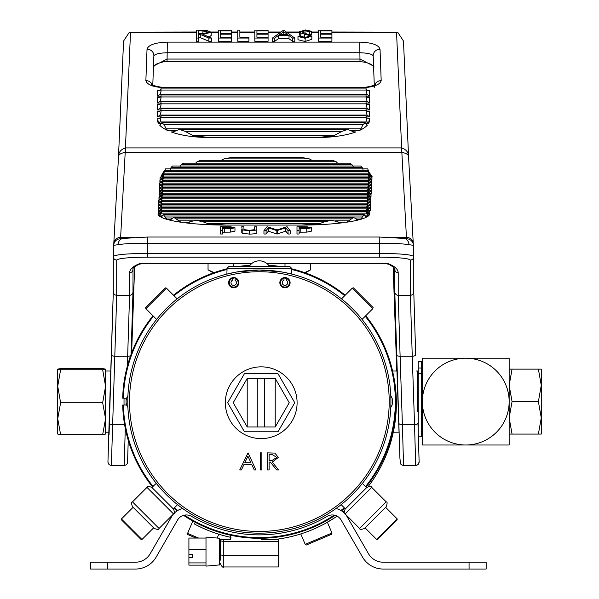 <?xml version="1.0" encoding="UTF-8"?>
<svg xmlns="http://www.w3.org/2000/svg" width="599" height="599" viewBox="0 0 599 599"><rect width="100%" height="100%" fill="white"/><g stroke="black" fill="none" stroke-linecap="round" stroke-linejoin="round"><path stroke-width="0.9" d="M269.43 266.615L249.266 266.615M227.051 268.322L228.758 266.615L289.931 266.615L291.638 268.322L227.051 268.322L226.879 274.102L236.38 272.051L259.345 270.029L282.309 272.051L291.81 274.102M396.92 371.013L396.867 368.392M396.86 368.542L399.039 432.186M398.979 423.381A3.414 1.37 -1.9 0 0 402.393 424.631L403.554 465.595L401.248 464.704L400.506 463.731L399.922 458.31L394.793 291.99L394.793 269.498A3.414 3.399 0 0 0 398.208 272.785L398.208 295.277L400.11 356.27L412.262 356.27L410.352 295.277L410.352 260.033C408.398 258.296 398.14 257.338 379.579 257.151L147.481 257.151C128.92 257.338 118.662 258.296 116.708 260.033A3.414 3.399 180 0 1 113.286 256.634L113.286 291.87A3.414 3.399 180 0 0 116.708 295.277L114.798 356.27L127.662 356.27L129.571 295.277L129.571 272.785C129.721 269.131 133.255 266.016 140.181 263.44L251.535 263.74M403.554 465.595L415.699 465.595L414.538 424.631A3.414 1.37 -1.9 0 0 417.952 423.149L419.12 461.777A3.414 3.399 0 0 1 419.128 461.889L417.952 423.149M109.078 434.627L111.384 354.788A3.414 1.37 -178.1 0 0 114.798 356.27L111.362 465.595L124.225 465.595L125.273 428.225M366.768 125.056L367.449 125.056L366.678 124.921L365.368 122.847L363.001 124.472L360.92 128.837L359.213 130.597L351.261 130.597M175.799 130.597L167.847 130.597L166.14 128.837L164.059 124.472L161.693 122.847L160.382 124.921L159.611 125.056L160.292 125.056M347.787 129.406L341.954 131.361L333.763 135.726L318.211 137.478L208.849 137.478L193.297 135.726L185.106 131.361L179.273 129.406L347.787 129.406L353.5 131.81L355.881 131.937A51.259 17.214 180 0 1 318.211 137.478M179.273 129.406L173.56 131.81L171.179 131.937L173.298 131.937M160.008 121.956L367.052 121.956L366.049 117.591L161.011 117.591L160.008 121.956L158.458 123.312L157.589 118.168L160.008 118.04L161.011 116.573M161.116 123.708L158.458 123.312M367.052 121.956L368.602 123.312L368.43 123.708L365.944 123.708M366.049 116.573L367.052 118.04L369.471 118.168L368.602 123.312M160.382 124.921L159.611 125.056A51.259 17.214 180 0 0 167.847 130.597M359.213 130.597A51.259 17.214 180 0 0 367.449 125.056L366.678 124.921M161.693 122.847L365.368 122.847M369.471 120.264A51.259 17.214 180 0 1 368.43 123.708M158.63 123.708A51.259 17.214 180 0 1 157.589 120.264M208.849 137.478A51.259 17.214 180 0 1 171.179 131.937M331.913 41.264L318.646 41.264L318.646 30.152L331.913 30.152L331.913 41.264M308.882 35.326L300.795 32.997L299.478 31.792L305.273 29.95L311.532 31.283L309.631 31.769L305.041 30.759L301.589 31.762L311.839 36.112L311.839 39.332L305.123 41.466L297.973 39.744L297.973 36.524L299.964 36.127L305.123 37.438L309.728 36.105L308.882 35.326L308.882 36.883M305.265 37.438L300.795 36.21L299.478 35.012L299.478 31.792M311.532 31.283L311.532 34.502L310.394 34.794M294.775 38.044L294.775 41.264L292.484 41.264L289.01 38.733L278.355 38.733L274.776 41.264L272.478 41.264L272.478 38.044L283.627 30.152L294.775 38.044L292.484 38.044L289.01 35.513L278.355 35.513L274.776 38.044L272.478 38.044M211.17 32.264L202.836 34.405L211.477 38.044L208.864 38.044L200.231 34.405L198.516 34.405L198.516 38.044L196.405 38.044L196.405 30.152L206.438 30.257L211.17 32.264L211.17 35.483L209.118 37.056M211.477 38.044L211.477 41.264L208.864 41.264L200.231 37.625L198.516 37.625M198.516 38.044L198.516 41.264L196.405 41.264L196.405 38.044M231.543 41.264L218.283 41.264L218.283 30.152L231.543 30.152L231.543 41.264M239.862 33.372L239.862 37.235L248.907 37.235L248.907 41.264L237.758 41.264L237.758 30.152L239.862 30.152L239.862 37.235M268.075 41.264L254.815 41.264L254.815 30.152L268.075 30.152L268.075 41.264M164.163 172.287L165.511 168.881L367.726 168.881L369.576 173.68M170.258 169.427L171.052 167.458L172.542 166.02L360.695 166.02L362.185 167.458L362.979 169.427M180.074 166.574L181.31 164.605L183.594 163.168L349.644 163.168L351.927 164.605L353.163 166.574M195.663 163.168L197.049 161.752L200.635 160.307L332.602 160.307L336.189 161.752L337.574 163.168M221.293 160.307L223.981 158.892L231.558 157.455L301.679 157.455L309.256 158.892L311.944 160.307M163.407 176.024L162.479 178L160.06 179.386L160.06 177.776A3.414 3.369 180 0 0 160.682 177.716L160.719 177.252L162.479 176.615L163.482 174.586L368.52 174.586L368.595 176.024L163.407 176.024L163.482 174.586M370.811 177.199L371.365 177.252M368.422 178L369.523 178L371.942 179.386L371.942 177.199L369.523 176.615L368.52 174.586M160.719 177.252L161.191 177.199M163.564 173.171L162.636 175.14L160.996 176.316L163.632 171.733L368.677 171.733L368.752 173.171L163.564 173.171L163.632 171.733M368.58 175.14L369.68 175.14L372.091 176.533L368.677 171.733M162.584 176.533L160.996 176.316M369.68 175.14L368.752 173.171M340.045 222.888L341.647 222.888L331.786 220.275L324.815 221.712L319.439 223.682L301.432 225.074L226.093 225.074L208.078 223.682L202.709 221.712L195.738 220.275L185.877 222.888L187.472 222.888M357.341 220.035L358.12 220.035L353.605 217.422L346.634 222.222L337.926 222.222M189.598 222.222L180.891 222.222L173.92 217.422L169.405 220.035L170.176 220.035M161.273 217.227L163.332 214.562L364.192 214.562L360.62 219.361L356.338 219.361M171.187 219.361L166.904 219.361L163.332 214.562M366.064 217.175L364.192 214.562M169.794 220.08L169.405 220.035A68.346 11.426 180 0 0 180.891 222.222M346.634 222.222A68.346 11.426 180 0 0 358.12 220.035L357.685 220.08M360.62 219.361A68.346 11.426 180 0 0 366.438 217.175L366.251 217.227M364.918 215.116L367.516 215.116L366.588 213.147L161.401 213.147L159.551 215.917L158.054 214.742L158.63 214.367M159.184 214.322L158.054 214.322L160.472 213.738L161.475 211.709L366.513 211.709L366.588 213.147M161.401 213.147L161.475 211.709M368.804 214.322L369.358 214.367M367.516 215.116L368.063 215.647L369.643 214.36L367.516 213.738L366.513 211.709M161.955 216.509L159.918 216.509L159.551 215.917M368.063 215.647L367.606 216.509L365.57 216.509M368.962 211.469L369.516 211.514M366.566 212.263L367.666 212.263L369.778 213.588L369.778 211.507L367.666 210.885L366.67 208.856L366.745 210.294L161.55 210.294L160.629 212.263L158.211 213.656L158.211 211.469L158.78 211.514M159.334 211.469L158.211 211.469L160.629 210.885L161.625 208.856L366.67 208.856M369.778 213.588L367.412 213.656M367.666 212.263L366.745 210.294M311.458 227.77L306.77 228.766L299.103 228.825L299.103 230.637L296.992 230.637L296.992 226.714L306.958 226.774L311.458 227.77L311.458 231.139L306.77 232.135L299.103 232.195M299.103 230.637L299.103 234.007L296.992 234.007L296.992 230.637M234.965 227.77L230.271 228.766L222.611 228.825L222.611 230.637L220.499 230.637L220.499 226.714L230.465 226.774L234.965 227.77L234.965 231.139L230.271 232.135L222.611 232.195M222.611 230.637L222.611 234.007L220.499 234.007L220.499 230.637M256.844 232.457L256.844 229.088C257.3 230.038 254.867 230.593 249.543 230.742L242.198 229.911L241.779 226.714L243.883 226.714L243.98 229.589L249.424 230.338L254.493 229.679L254.732 226.714L256.844 226.714L256.844 232.457C257.3 233.408 254.867 233.962 249.543 234.112L242.198 233.281L241.779 229.103L241.779 232.457M266.083 234.007L263.957 234.007L263.957 230.637L267.064 226.714L277.067 229.934L287.056 226.714L290.178 230.637L290.178 234.007L288.059 234.007L285.813 231.184L276.85 234.007L268.33 231.177L266.083 234.007L266.083 230.637L263.957 230.637M341.647 222.888A68.346 11.426 180 0 1 301.432 225.074M226.093 225.074A68.346 11.426 180 0 1 185.877 222.888M369.658 214.322A68.346 11.426 180 0 1 367.606 216.509M159.918 216.509A68.346 11.426 180 0 1 158.054 214.742M166.904 219.361A68.346 11.426 180 0 1 161.086 217.175L161.46 217.175M196.405 31.994L129.444 32.114L130.515 32.391L125.431 147.916L401.637 147.916C406.459 149.533 408.773 152.67 408.6 157.335L403.486 41.039L408.6 157.335C408.877 154.849 406.631 153.217 401.854 152.431A102.519 1.213 89.9 0 1 401.637 147.916L396.545 32.391L397.616 32.114L403.486 41.039M331.913 31.994L397.616 32.114M113.293 256.514L113.286 256.634A3.414 3.399 180 0 1 113.293 256.514C115.465 254.59 126.861 253.564 147.481 253.429L379.579 253.429C400.199 253.564 411.595 254.59 413.767 256.514L413.377 245.358L408.952 244.639C402.124 243.651 392.218 243.179 379.219 243.224L147.841 243.224C134.842 243.179 124.936 243.651 118.108 244.639L113.683 245.358L113.293 256.499L113.683 245.358A6.836 6.829 -171.8 0 1 113.75 244.617L113.683 245.358M406.511 238.791L401.854 152.431L125.206 152.431C120.436 153.202 118.19 154.834 118.46 157.335L123.574 41.039L129.444 32.114M128.246 440.302L127.527 463.072L126.434 464.779L124.225 465.595M123.574 41.039L118.46 157.335C118.288 152.67 120.601 149.533 125.423 147.916A102.519 1.213 90.1 0 1 125.206 152.431L120.549 238.791M394.771 269.161L394.786 269.303C395.819 269.071 393.955 267.431 389.193 264.384L387.598 263.44C394.516 266.016 398.058 269.131 398.208 272.785M251.894 263.44L140.181 263.44L138.586 264.384C133.869 267.266 132.005 268.906 132.985 269.303L132.985 269.498A3.414 3.399 180 0 1 129.571 272.785M120.511 238.761A6.836 6.829 -171.8 0 0 113.75 244.617M120.691 238.806L122.937 238.417A6.836 5.915 80.6 0 0 118.108 244.639M122.937 238.417L147.841 237.024L379.219 237.024L404.123 238.417A6.836 5.915 99.4 0 1 408.952 244.639M406.549 238.761A6.836 6.829 -8.2 0 1 413.31 244.617L413.31 244.617A6.836 6.829 -8.2 0 1 413.377 245.358L413.774 256.634A3.414 3.399 0 0 0 413.767 256.514M401.63 152.431L401.63 147.916M125.431 152.431L125.431 147.916M222.611 227.118L222.611 228.429L232.854 227.77L222.611 227.118L222.611 228.429M230.271 228.766L230.271 232.135M242.198 229.911L242.198 233.281M249.543 230.742L249.543 234.112M243.883 229.065L243.98 229.589M290.178 230.637L288.059 230.637L285.813 227.815L276.85 230.637L268.33 227.807L268.33 231.177M268.33 227.807L266.083 230.637M276.85 230.637L276.85 234.007M277.322 230.637L277.322 234.007M285.813 227.815L285.813 231.184M288.059 230.637L288.059 234.007M299.103 227.118L299.103 228.429L309.346 227.77L299.103 227.118L299.103 228.429M306.77 228.766L306.77 232.135M198.516 30.961L198.516 33.596L202.821 33.604L209.066 32.264L202.919 30.961L198.516 30.961L198.516 33.596M200.231 34.405L200.231 37.625M208.864 38.044L208.864 41.264M231.543 38.044L218.283 38.044M231.543 34.203L220.395 34.203L220.395 37.235L231.543 37.235M220.395 34.203L220.395 37.235M231.543 30.961L220.395 30.961L220.395 33.394L231.543 33.394M220.395 30.961L220.395 33.394M248.907 38.044L237.758 38.044M268.075 38.044L254.815 38.044M268.075 34.203L256.926 34.203L256.926 37.235L268.075 37.235M256.926 34.203L256.926 37.235M268.075 30.961L256.926 30.961L256.926 33.394L268.075 33.394M256.926 30.961L256.926 33.394M283.754 31.695L279.501 34.705L287.902 34.705L283.754 31.695L283.754 34.705M274.776 38.044L274.776 41.264M278.355 35.513L278.355 38.733M289.01 35.513L289.01 38.733M292.484 38.044L292.484 41.264M311.839 36.112L305.123 38.246L305.123 41.466M305.123 38.246L297.973 36.524M305.041 30.759L305.041 33.259M309.631 31.769L309.631 34.502M300.795 32.997L300.795 36.21M331.913 38.044L318.646 38.044M331.913 34.203L320.757 34.203L320.757 37.235L331.913 37.235M320.757 34.203L320.757 37.235M331.913 30.961L320.757 30.961L320.757 33.394L331.913 33.394M320.757 30.961L320.757 33.394M153.486 66.077L167.054 59.061L360.006 59.061L373.574 66.077M167.323 42.125L359.737 42.125C371.874 42.559 378.635 44.91 380.028 49.185A6.836 6.439 177.9 0 0 373.192 55.879A6.836 6.439 177.9 0 0 373.199 55.909C372.316 54.082 367.831 53.026 359.737 52.734L167.323 52.734C159.229 53.026 154.744 54.082 153.861 55.909A6.836 6.439 -177.9 0 0 153.868 55.879L153.868 55.879A6.836 6.439 -177.9 0 0 147.032 49.185C148.425 44.91 155.186 42.559 167.323 42.125L167.054 61.727C165.421 61.188 161.805 62.011 156.182 64.183L153.396 66.818M373.664 66.818C375.333 68.391 372.189 62.176 360.006 61.727L359.737 42.125M152.326 84.946A6.836 6.439 -177.9 0 0 145.871 80.61L147.032 49.185M373.192 55.879L374.278 85.178L373.199 55.909M152.543 85.964L151.817 84.616C149.024 84.429 162.329 88.255 166.574 87.469L166.574 87.866C153.988 87.387 147.084 84.968 145.871 80.61M380.028 49.185L381.189 80.61A6.836 6.439 177.9 0 0 374.734 84.946M374.353 87.304L375.244 84.616C378.036 84.429 364.731 88.255 360.486 87.469L360.486 87.866L166.574 87.866M267.161 263.74L387.598 263.44L266.795 263.44M161.55 210.294L161.625 208.856M366.723 209.41L367.823 209.41L366.895 207.434L161.708 207.434L160.779 209.41L158.368 210.796L158.368 208.609L158.937 208.662M159.491 208.609L158.368 208.609L160.779 208.025L161.782 205.996L366.82 205.996L366.895 207.434M366.82 205.996L367.823 208.025L369.665 208.662M161.708 207.434L161.782 205.996M366.88 206.55L367.981 206.55L367.052 204.581L161.865 204.581L160.936 206.55L158.518 207.943L158.518 205.757L159.087 205.801M159.648 205.757L158.518 205.757L160.936 205.172L161.94 203.143L366.977 203.143L367.052 204.581M366.977 203.143L367.981 205.172L369.823 205.801M161.865 204.581L161.94 203.143M367.03 203.697L368.13 203.697L367.202 201.728L162.015 201.728L161.086 203.697L158.675 205.09L158.675 202.904L159.244 202.949M159.798 202.904L158.675 202.904L161.086 202.32L162.089 200.291L367.135 200.291L367.202 201.728M367.135 200.291L368.13 202.32L369.98 202.949M162.015 201.728L162.089 200.291M367.187 200.837L368.288 200.837L367.359 198.868L162.172 198.868L161.243 200.837L158.825 202.23L158.825 200.044L159.401 200.096M159.955 200.044L158.825 200.044L161.243 199.46L162.247 197.43L367.284 197.43L367.359 198.868M367.284 197.43L368.288 199.46L370.13 200.096M162.172 198.868L162.247 197.43M367.344 197.984L368.445 197.984L367.516 196.015L162.329 196.015L161.401 197.984L158.982 199.377L158.982 197.191L159.551 197.236M160.105 197.191L158.982 197.191L161.401 196.607L162.396 194.578L367.442 194.578L367.516 196.015M367.442 194.578L368.445 196.607L370.287 197.236M162.329 196.015L162.396 194.578M367.494 195.132L368.595 195.132L367.666 193.163L162.479 193.163L161.55 195.132L159.139 196.517L159.139 194.331L159.708 194.383M160.262 194.331L159.139 194.331L161.55 193.754L162.554 191.717L367.591 191.717L367.666 193.163M367.591 191.717L368.595 193.754L370.444 194.383M162.479 193.163L162.554 191.717M367.651 192.272L368.752 192.272L367.823 190.302L162.636 190.302L161.708 192.272L159.289 193.664L159.289 191.478L159.866 191.53M160.42 191.478L159.289 191.478L161.708 190.894L162.711 188.865L367.749 188.865L367.823 190.302M367.749 188.865L368.752 190.894L370.594 191.53M162.636 190.302L162.711 188.865M367.801 189.419L368.902 189.419L367.981 187.45L162.786 187.45L161.865 189.419L159.446 190.811L159.446 188.625L160.015 188.67M160.569 188.625L159.446 188.625L161.865 188.041L162.861 186.012L367.906 186.012L367.981 187.45M367.906 186.012L368.902 188.041L370.751 188.67M162.786 187.45L162.861 186.012M367.958 186.566L369.059 186.566L368.13 184.597L162.943 184.597L162.015 186.566L159.604 187.951L159.604 185.765L160.173 185.817M160.727 185.765L159.604 185.765L162.015 185.188L163.018 183.152L368.056 183.152L368.13 184.597M368.056 183.152L369.059 185.188L370.901 185.817M162.943 184.597L163.018 183.152M368.115 183.706L369.216 183.706L368.288 181.737L163.1 181.737L162.172 183.706L159.753 185.098L159.753 182.912L160.322 182.957M160.884 182.912L159.753 182.912L162.172 182.328L163.175 180.299L368.213 180.299L368.288 181.737M368.213 180.299L369.216 182.328L371.058 182.957M163.1 181.737L163.175 180.299M368.265 180.853L369.366 180.853L368.437 178.884L163.25 178.884L162.322 180.853L159.911 182.246L159.911 180.059L160.48 180.104M161.034 180.059L159.911 180.059L162.322 179.475L163.325 177.446L368.37 177.446L368.437 178.884M368.37 177.446L369.366 179.475L371.215 180.104M163.25 178.884L163.325 177.446M369.523 178L368.595 176.024M367.823 209.41L370.242 210.796L367.569 210.796M367.981 206.55L370.392 207.943L367.726 207.943M368.13 203.697L370.549 205.09L367.876 205.09M368.288 200.837L370.706 202.23L368.033 202.23M368.445 197.984L370.856 199.377L368.183 199.377M368.595 195.132L371.013 196.517L368.34 196.517M368.752 192.272L371.163 193.664L368.497 193.664M368.902 189.419L371.32 190.811L368.647 190.811M369.059 186.566L371.477 187.951L368.804 187.951M369.216 183.706L371.627 185.098L368.962 185.098M369.366 180.853L371.784 182.246L369.111 182.246M160.981 96.169L157.589 96.169L160.008 94.417L161.011 91.325L161.011 88.098L366.049 88.098L366.049 90.045L161.011 90.045M160.008 94.417L367.052 94.417L366.049 90.045M366.049 89.034L367.052 90.494L369.471 90.629L369.471 96.169L366.079 96.169M157.589 96.169L157.589 90.629L160.008 90.494L161.011 89.034M367.052 94.417L369.471 96.169M160.981 103.05L157.589 103.05L160.008 101.298L161.011 98.214L161.011 94.979L366.049 94.979L366.049 96.933L161.011 96.933M160.008 101.298L367.052 101.298L366.049 96.933M366.049 95.915L367.052 97.382L369.471 97.51L369.471 103.05L366.079 103.05M157.589 103.05L157.589 97.51L160.008 97.382L161.011 95.915M160.981 109.939L157.589 109.939L160.008 108.187L161.011 105.095L161.011 101.867L366.049 101.867L366.049 103.822L161.011 103.822M160.008 108.187L367.052 108.187L366.049 103.822M366.049 102.803L367.052 104.263L369.471 104.398L369.471 109.939L366.079 109.939M157.589 109.939L157.589 104.398L160.008 104.263L161.011 102.803M160.981 116.827L157.589 116.827L160.008 115.068L161.011 111.983L161.011 108.748L366.049 108.748L366.049 110.703L161.011 110.703M160.008 115.068L367.052 115.068L366.049 110.703M366.049 109.684L367.052 111.152L369.471 111.287L369.471 116.827L366.079 116.827M157.589 116.827L157.589 111.287L160.008 111.152L161.011 109.684M161.011 117.591L161.011 115.637L366.049 115.637L366.049 117.591M367.052 101.298L369.471 103.05M367.052 108.187L369.471 109.939M367.052 115.068L369.471 116.827M232.779 277.981A126.441 126.441 0 0 1 234.538 277.614M284.158 277.614A126.441 126.441 0 0 1 286.517 278.108M392.622 401.6A10.25 10.25 0 0 0 390.78 395.744A10.25 10.25 0 0 1 392.622 401.6A10.25 10.25 0 0 0 390.78 395.744A10.25 10.25 0 0 1 390.78 407.462A10.25 10.25 0 0 0 392.622 401.6A10.25 10.25 0 0 1 390.78 407.462A10.25 10.25 0 0 0 392.622 401.6M127.909 407.462A10.25 10.25 0 0 1 127.909 395.744A10.25 10.25 0 0 0 127.909 407.462M184.47 515.14A136.01 136.01 0 0 0 334.227 515.14M340.898 510.453A136.01 136.01 0 0 0 344.298 507.817M365.562 486.553A136.01 136.01 0 0 0 365.24 316.25M344.702 295.704A136.01 136.01 0 0 0 291.638 269.483M276.012 266.615A136.01 136.01 0 0 0 269.146 265.941M268.599 265.222A136.692 136.692 0 0 1 280.894 266.615M291.638 268.779A136.692 136.692 0 0 1 345.189 295.217M365.727 315.763A136.692 136.692 0 0 1 366.049 487.039M344.784 508.304A136.692 136.692 0 0 1 341.527 510.835M335.133 515.357A136.692 136.692 0 0 1 183.556 515.357M249.543 265.941A136.01 136.01 0 0 0 242.677 266.615M227.051 269.483A136.01 136.01 0 0 0 173.995 295.704M153.449 316.25A136.01 136.01 0 0 0 123.379 398.185L122.698 398.185A136.692 136.692 0 0 1 152.97 315.763M173.508 295.217A136.692 136.692 0 0 1 227.051 268.779M237.803 266.615A136.692 136.692 0 0 1 250.09 265.222M126.659 398.185L122.698 398.185M177.169 510.835A136.692 136.692 0 0 1 173.905 508.304M152.64 487.039A136.692 136.692 0 0 1 122.698 405.014L123.379 405.014A136.01 136.01 0 0 0 153.127 486.553M174.391 507.817A136.01 136.01 0 0 0 177.798 510.453M122.698 405.014L126.659 405.014M195.978 538.052L187.749 534.555L187.599 533.38L198.598 538.052M310.641 263.74L310.641 269.827L304.614 272.62M284.997 263.74L284.997 266.615M208.048 263.74L208.048 269.827L214.083 272.62M233.7 263.74L233.7 266.615M220.35 560.14L220.35 539.632L230.608 539.632L230.608 535.236M278.445 541.279L223.771 541.279L223.771 566.968L278.445 566.968L278.445 539.632L261.359 539.632L261.359 538.276M278.445 539.01L274.409 539.512M274.327 539.527L273.376 539.624M284.42 538.029L280.414 538.718M280.325 538.726L279.389 538.868M279.186 538.898L280.377 538.718M290.343 536.794L286.367 537.655M286.285 537.67L285.349 537.857M296.206 535.296L294.266 535.82M294.244 535.828L292.275 536.33M292.192 536.352L291.264 536.577M301.993 533.537L300.084 534.151M300.062 534.158L298.115 534.75M298.032 534.772L297.119 535.034M307.699 531.53L305.819 532.226M305.797 532.234L303.873 532.908M303.798 532.938L302.892 533.237M302.697 533.305L303.843 532.915M313.314 529.269L311.465 530.048M311.443 530.055L309.548 530.819M309.473 530.849L308.582 531.193M318.818 526.768L317.006 527.622M316.983 527.637L315.126 528.475M315.052 528.513L314.176 528.895M324.201 524.028L319.432 526.469M334.586 517.843L324.8 523.698M273.286 539.632A137.036 137.036 0 0 0 337.095 516.151M342.972 511.875A137.036 137.036 0 0 0 344.185 510.925M368.19 486.568A137.036 137.036 0 0 0 393.446 375.086M126.112 405.014A133.278 133.278 0 0 1 126.112 398.185M195.289 522.358L194.413 523.983A137.036 137.036 0 0 0 230.608 537.296M202.357 527.929L196.861 525.271M196.914 525.293L199.871 526.768M207.913 530.325L203.488 528.445M203.405 528.408L202.544 528.019M214.412 532.766L209.066 530.789M208.984 530.751L208.1 530.4M219.316 534.368L214.742 532.878M214.659 532.855L213.761 532.541M224.415 535.82L220.499 534.727M220.417 534.697L219.511 534.428M230.974 537.378L226.34 536.307M226.257 536.292L225.336 536.06M124.06 398.185A135.329 135.329 0 0 0 124.06 405.014M219.668 556.411L219.668 564.917L205.996 566.115L205.996 537.071L219.668 538.269L219.668 556.411M205.996 565.134L188.91 565.134L188.91 557.729L192.331 557.729L192.331 554.547L188.91 554.547L188.91 538.052L205.996 538.052M188.91 562.91L205.996 562.91M188.91 549.365L205.996 549.365M188.91 554.547L188.91 557.729M107.715 562.214L107.715 569.05L90.629 569.05L90.629 562.214L135.441 562.214A17.086 17.086 0 0 0 150.237 553.671L171.606 516.667A17.086 17.086 0 0 1 182.695 508.529M336.002 508.529A17.086 17.086 0 0 1 347.091 516.667L368.452 553.671A17.086 17.086 0 0 0 383.248 562.214L486.156 562.214L486.156 569.05L469.069 569.05L469.069 562.214M107.715 569.05L135.441 569.05A23.923 23.923 0 0 0 156.159 557.092L177.521 520.082A10.25 10.25 0 0 1 191.613 516.383A133.278 133.278 0 0 0 327.076 516.383A10.25 10.25 0 0 1 341.168 520.082L362.53 557.092A23.923 23.923 0 0 0 383.248 569.05L469.069 569.05M286.442 278.445A126.097 126.097 0 0 0 284.023 277.936M235.325 277.809A126.097 126.097 0 0 0 232.794 278.325M279.853 282.676A5.129 5.129 0 0 0 284.974 287.805A5.129 5.129 0 0 0 290.103 282.676A5.129 5.129 0 0 0 284.974 277.547A5.129 5.129 0 0 0 279.853 282.676M228.593 282.676A5.129 5.129 0 0 0 233.715 287.805A5.129 5.129 0 0 0 238.844 282.676A5.129 5.129 0 0 0 233.715 277.547A5.129 5.129 0 0 0 228.593 282.676M127.782 401.6A131.57 131.57 0 0 1 259.345 270.029A131.57 131.57 0 0 1 390.915 401.6A131.57 131.57 0 0 1 259.345 533.17A131.57 131.57 0 0 1 127.782 401.6A131.57 131.57 0 0 0 259.345 533.17A131.57 131.57 0 0 0 390.915 401.6M261.868 469.945L260.333 469.945L260.333 452.859L261.868 452.859L261.868 469.945M239.72 469.945L248.046 452.859L255.93 469.945L254.261 469.945L251.737 464.472L243.988 464.472L241.39 469.945L239.72 469.945M269.116 469.945L267.581 469.945L267.581 452.859L274.874 453.091L278.318 457.426L272.26 462.061L278.535 469.945L276.641 469.945L270.359 462.061L269.116 462.061L269.116 469.945M284.083 277.629L285.813 277.622M250.929 462.72L247.919 456.191L244.819 462.72L250.929 462.72M272.32 454.611L269.116 454.611L269.116 460.309L272.246 460.332L276.783 457.426L272.32 454.611M261.216 438.61A35.88 35.88 0 0 0 297.097 402.73A35.88 35.88 0 0 0 261.216 366.843A35.88 35.88 0 0 0 225.336 402.73A35.88 35.88 0 0 0 261.216 438.61M247.207 426.99L275.226 426.99L275.226 378.463L247.207 378.463L233.198 402.73L247.207 426.99L247.207 378.463M227.68 402.73L244.444 431.774L277.988 431.774L294.76 402.73L277.988 373.679L244.444 373.679L227.68 402.73M275.226 426.99L289.235 402.73L275.226 378.463M257.802 426.99L257.802 378.463M264.638 426.99L264.638 378.463M345.309 514.137L359.625 528.46L386.205 501.88C387.411 501.857 387.411 503.467 386.205 506.717L364.462 528.46L385.606 507.316L397.272 518.981L376.726 539.519L365.068 527.861M362.402 483.393L366.633 487.623L355.821 498.443L366.88 487.384C370.122 486.178 371.739 486.178 371.709 487.384L345.144 513.949M345.129 513.964C343.923 513.987 343.923 512.377 345.129 509.128L355.813 498.443M397.272 518.981L396.965 520.127L377.872 539.212L376.726 539.519M284.061 278.213L284.053 278.333A4.44 4.44 0 0 0 284.69 287.108A4.44 4.44 0 0 0 286.442 278.483L286.449 278.363M286.442 278.483L286.329 280.302A2.733 2.733 0 0 1 284.802 285.401A2.733 2.733 0 0 1 283.941 280.145L284.053 278.333M57.721 369.134L57.721 434.065L60.619 434.627L57.721 418.694L60.619 402.76L57.721 386.243L60.619 369.733L57.729 369.119L60.619 368.572L102.669 368.572L105.566 369.149L102.669 369.733L105.566 386.243L102.669 402.76L105.566 418.694L105.559 369.119M102.669 434.627L105.566 434.065L105.566 418.694L102.669 434.627L60.619 434.627M60.619 369.733L102.669 369.733M60.619 402.76L102.669 402.76M509.157 434.065L512.055 434.065L509.157 417.832L512.055 401.6L509.157 385.367L512.055 369.134L509.157 369.134M417.57 411.58L417.57 371.013L416.215 371.013M538.381 434.065L541.279 417.832L538.381 401.6L541.279 385.367L538.381 369.134L541.279 369.134L541.279 434.065L512.055 434.065M538.381 401.6L512.055 401.6M538.381 369.134L512.055 369.134M509.157 435.316L509.157 367.883M422.355 367.883L422.355 435.316M422.355 358.202L422.355 444.997L509.157 444.997L509.157 358.202L422.355 358.202M465.752 358.202A43.398 43.398 0 0 1 509.157 401.6A43.398 43.398 0 0 1 465.752 444.997A43.398 43.398 0 0 1 422.355 401.6A43.398 43.398 0 0 1 465.752 358.202M418.252 432.171L418.252 361.317L421.674 361.317L421.674 436.798L418.401 436.798M232.801 278.213L232.794 278.333A4.44 4.44 0 0 0 233.43 287.108A4.44 4.44 0 0 0 235.182 278.483L235.19 278.363M235.182 278.483L235.07 280.302A2.733 2.733 0 0 1 233.543 285.401A2.733 2.733 0 0 1 232.682 280.145L232.794 278.333M331.951 533.02L331.801 534.196L306.156 545.083L305.213 544.364L331.951 533.02L327.383 522.261M352.257 288.149L353.403 287.842L373.102 307.542L372.795 308.687L352.257 288.149L341.542 298.864M145.894 308.687L145.587 307.542L165.294 287.842L166.432 288.149L145.894 308.687L156.616 319.409M141.963 539.519L140.817 539.212L121.732 520.127L121.425 518.981L141.963 539.519L153.629 527.861L154.235 528.46L133.487 507.72M156.294 483.393L151.817 487.384L173.56 509.128L152.153 487.721M116.708 260.033L116.708 295.277L129.571 295.277A3.414 3.399 180 0 0 132.985 291.99L131.076 355.02M415.706 465.296A3.414 3.399 0 0 0 419.128 461.889M400.147 462.009A3.414 3.399 0 0 0 403.561 465.296M396.695 355.02A3.414 1.37 -1.9 0 0 400.11 356.27L402.393 424.631L414.538 424.631L412.262 356.27A3.414 1.37 -1.9 0 0 415.676 354.78L413.774 291.87A3.414 3.399 0 0 1 410.352 295.277L398.208 295.277A3.414 3.399 0 0 1 394.793 291.99M113.293 291.758L109.108 423.149A3.414 1.37 -178.1 0 0 112.522 424.631L124.607 424.631M363.001 124.472L164.059 124.472M166.14 128.837L360.92 128.837M341.954 131.361L185.106 131.361M193.297 135.726L333.763 135.726M353.762 131.937L355.881 131.937M157.589 111.287L159.753 111.287M367.307 111.287L369.471 111.287M157.589 118.168L159.753 118.168M367.307 118.168L369.471 118.168M381.189 80.61C379.976 84.968 373.072 87.387 360.486 87.866M130.515 32.391L196.405 32.391M211.17 32.391L218.283 32.391M231.543 32.391L237.758 32.391M239.862 32.391L254.815 32.391M268.075 32.391L280.459 32.391M287.011 32.391L299.478 32.391M311.532 32.391L318.646 32.391M331.913 32.391L396.545 32.391M157.589 90.629L159.753 90.629M367.307 90.629L369.471 90.629M157.589 97.51L159.753 97.51M367.307 97.51L369.471 97.51M157.589 104.398L159.753 104.398M367.307 104.398L369.471 104.398M368.61 170.318L164.628 170.318M362.185 167.458L171.052 167.458M351.927 164.605L181.31 164.605M336.189 161.752L197.049 161.752M309.256 158.892L223.981 158.892M162.636 175.14L163.422 175.14M372.091 176.533L369.418 176.533M324.815 221.712L202.709 221.712M208.078 223.682L319.439 223.682M350.924 218.86L176.6 218.86M178.285 220.829L192.444 220.829M335.081 220.829L349.239 220.829M362.814 216.007L164.71 216.007M165.571 217.976L172.49 217.976M355.035 217.976L361.953 217.976M160.472 215.116L162.606 215.116M160.569 213.656L158.211 213.656M160.629 212.263L161.416 212.263M371.942 179.386L369.269 179.386M162.426 179.386L160.06 179.386M370.661 180.059L371.784 180.059L371.784 182.246M162.269 182.246L159.911 182.246M370.504 182.912L371.627 182.912L371.627 185.098M162.119 185.098L159.753 185.098M370.347 185.765L371.477 185.765L371.477 187.951M161.962 187.951L159.604 187.951M370.197 188.625L371.32 188.625L371.32 190.811M161.805 190.811L159.446 190.811M370.04 191.478L371.163 191.478L371.163 193.664M161.655 193.664L159.289 193.664M369.882 194.331L371.013 194.331L371.013 196.517M161.498 196.517L159.139 196.517M369.733 197.191L370.856 197.191L370.856 199.377M161.348 199.377L158.982 199.377M369.576 200.044L370.706 200.044L370.706 202.23M161.191 202.23L158.825 202.23M369.426 202.904L370.549 202.904L370.549 205.09M161.034 205.09L158.675 205.09M369.269 205.757L370.392 205.757L370.392 207.943M160.884 207.943L158.518 207.943M369.111 208.609L370.242 208.609L370.242 210.796M160.727 210.796L158.368 210.796M118.467 157.23L113.788 243.733A6.836 6.739 -176.9 0 1 120.616 237.361L134.094 237.361M392.966 237.361L406.444 237.361A6.836 6.739 -3.1 0 1 413.28 243.868M126.082 403.614L126.119 402.603M126.209 399.922L126.269 398.185M127.332 366.131L127.662 356.27A3.414 1.37 -178.1 0 0 130.597 355.679M379.579 257.151L379.219 237.024L147.841 237.024L147.481 257.151M413.767 291.758L415.676 354.78M153.861 55.909L152.782 85.178L153.868 55.879M133 269.161L132.985 291.99M131.645 352.833L134.618 266.84L131.645 352.833M393.161 266.84L396.755 371.013L393.161 266.84M113.72 244.834L113.788 243.733A6.836 6.739 -176.9 0 0 113.78 243.868M224.288 228.825L224.288 232.195M226.909 227.118L226.909 228.436M300.78 228.825L300.78 232.195M303.401 227.118L303.401 228.436M202.919 30.961L202.919 33.604M304.644 34.068L304.644 37.288M410.352 260.033A3.414 3.399 0 0 0 413.774 256.634L413.774 291.87M160.779 209.41L161.573 209.41M160.936 206.55L161.73 206.55M161.086 203.697L161.88 203.697M161.243 200.837L162.037 200.837M161.401 197.984L162.187 197.984M161.55 195.132L162.344 195.132M161.708 192.272L162.501 192.272M161.865 189.419L162.651 189.419M162.015 186.566L162.808 186.566M162.172 183.706L162.965 183.706M162.322 180.853L163.115 180.853M162.479 178L163.272 178M220.35 554.472A3.414 0.824 0 0 0 223.771 555.295L278.445 555.295M223.771 539.632L223.771 541.279A3.414 0.824 0 0 1 220.35 540.455M389.208 401.6A129.856 129.856 0 0 0 259.345 271.744A129.856 129.856 0 0 0 129.489 401.6A129.856 129.856 0 0 0 259.345 531.463A129.856 129.856 0 0 0 389.208 401.6M418.252 373.634L421.674 373.634M421.674 361.863L418.252 361.863M421.674 368.011L418.252 368.011M173.553 513.949L146.98 487.384L132.484 501.88L159.064 528.46C159.117 529.658 157.507 529.658 154.235 528.46M269.43 266.36A11.958 11.958 0 0 0 249.266 266.36M291.638 268.322L291.638 274.057M195.873 220.275L331.666 220.275M173.965 217.422L353.56 217.422M211.133 31.994L218.283 31.994M231.543 31.994L237.758 31.994M239.862 31.994L254.815 31.994M268.075 31.994L281.021 31.994M286.464 31.994L299.478 31.994M311.532 31.994L318.646 31.994M404.123 238.417L406.369 238.806M413.377 245.358L413.31 244.617M413.34 244.834L408.593 157.23M360.006 61.727L167.054 61.727M360.486 87.469L166.574 87.469M419.128 461.934L418.035 464.674L415.699 465.595M111.384 354.78L113.286 291.87M109.108 423.149L107.94 462.181L109.025 464.667L111.362 465.595M138.586 264.384L141.521 263.74M386.258 263.74L389.185 264.384M187.599 533.38L192.848 521.025M217.175 538.044L218.807 534.211M213.341 272.882L208.048 269.827M305.348 272.882L310.641 269.827M223.771 566.968C222.94 567.837 221.795 566.699 220.35 563.554M219.668 559.795L220.35 559.795M219.668 543.39L220.35 543.39M371.709 487.384L386.205 501.88M341.138 504.658L345.368 508.888M359.625 528.46C359.602 529.666 361.212 529.666 364.462 528.46M105.566 371.013L110.845 371.013M105.566 432.186L108.808 432.186M399.129 432.186L393.303 432.186M422.355 428.936L421.674 428.936M422.355 374.263L421.674 374.263M397.002 371.013L392.577 371.013M418.252 371.694L417.57 371.013M305.213 544.364L300.78 533.934M372.795 308.687L362.081 319.409M166.432 288.149L177.154 298.864M132.484 501.88C131.278 501.857 131.278 503.467 132.484 506.717M146.98 487.384C146.957 486.178 148.567 486.178 151.817 487.384M173.388 514.137L159.064 528.46M177.559 504.658L173.321 508.888M173.56 513.964C174.766 513.987 174.766 512.377 173.56 509.128M121.425 518.981L133.09 507.316"/></g></svg>
